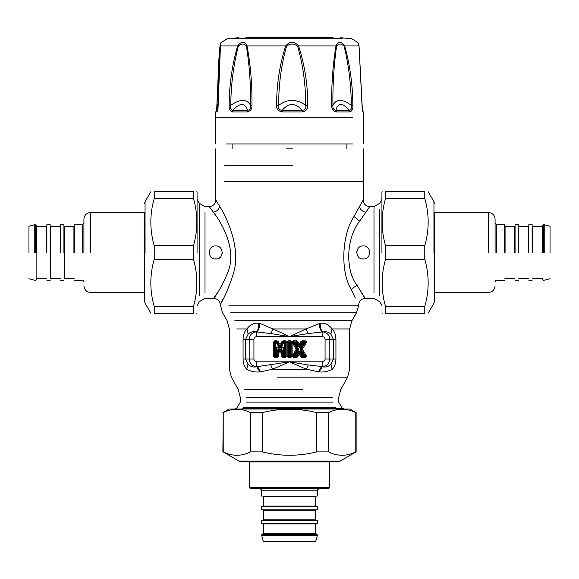 <?xml version="1.0" encoding="UTF-8"?>
<svg xmlns="http://www.w3.org/2000/svg" width="579" height="579" viewBox="0 0 579 579"><rect width="100%" height="100%" fill="white"/><g stroke="black" fill="none" stroke-linecap="round" stroke-linejoin="round"><path stroke-width="0.87" d="M215.728 259.037C207.268 259.435 207.268 245.518 215.728 245.923C224.182 245.518 224.182 259.435 215.728 259.037M222.285 252.48L222.206 253.486M216.669 258.965L214.614 258.943M209.185 252.98L209.265 251.337M363.272 259.037C354.818 259.435 354.818 245.518 363.272 245.923C371.732 245.518 371.732 259.435 363.272 259.037M369.829 252.48L369.757 253.486M364.213 258.965L362.164 258.943M356.736 252.98L356.816 251.337M217.523 292.764C207.629 305.973 219.065 294.458 227.909 272.079C237.216 250.164 221.931 222.879 213.39 212.196L209.258 206.573L205.009 206.573L199.328 203.294L197.07 199.386M213.542 212.413L215.728 215.576M227.923 272.029L226.606 275.618M219.173 257.409L219.861 258.162M298.366 349.926L298.366 348.486L297.83 348.811L294.385 343.166L295.97 343.029L298.098 346.51L299.922 346.184L302.079 342.645L303.512 343.029L300.183 348.486L304.163 355.245L302.578 355.383L300.458 351.902L298.634 352.227L296.47 355.767L295.037 355.383L298.366 349.926L297.83 348.811L297.128 348.811L296.195 349.202L292.134 356.107L291.128 356.107L292.127 356.114L292.127 342.305L296.195 349.202L297.128 349.6L297.128 348.811L293.321 342.565L292.46 343.086M298.366 348.486L294.812 342.399L293.748 341.798L293.748 340.799L292.098 341.957L294.385 343.166L294.812 342.399L296.47 342.645L296.81 342.044L293.748 341.798L291.179 342.124L292.127 342.29M300.458 351.902L299.604 351.127L298.648 351.279L295.97 355.383L296.376 356.606L296.81 356.367L296.47 355.767L294.812 356.005L294.385 355.245L297.83 349.6L297.128 349.6L293.321 355.846L292.916 356.273L291.128 356.107L291.128 342.305L289.898 343.029L289.898 355.383L289.102 355.383L289.102 343.029L289.898 343.029L290.021 342.399L290.528 342.906L290.528 355.506L288.979 356.005L289.102 355.383L288.472 355.506L288.472 342.906L290.021 342.399L290.622 340.799L288.378 340.799L286.873 342.305L286.873 356.107L288.378 357.612L290.622 357.612L292.098 356.454L293.748 357.612L296.376 357.612L297.664 356.888L299.278 354.254L300.885 356.888L302.173 357.612L304.807 357.612C306.305 357.453 306.732 356.686 306.088 355.318L302.361 349.202L306.088 343.086C306.732 341.726 306.305 340.959 304.807 340.799L302.173 340.799L300.885 341.516L299.278 344.158L297.664 341.516L296.376 340.799L293.748 340.799M298.098 346.51L299.184 347.335L300.458 346.51L299.278 344.158L298.634 345.033L299.922 345.033L301.746 342.044L300.885 341.516M300.183 348.486L300.183 349.926L302.361 349.202L301.42 348.811L301.42 349.6L305.234 355.846L306.088 355.318M298.098 351.902L299.278 354.254L299.922 353.378L298.634 353.378L296.81 356.367L297.664 356.888M292.46 355.318L293.321 355.846L295.037 355.383L293.748 356.606L293.748 357.612M288.378 357.612L288.979 356.005L288.472 355.506L287.872 356.107L288.378 356.606L290.622 356.606L290.021 356.005L290.528 355.506L291.179 356.28L292.822 356.432L292.127 356.114M278.875 348.218C277.428 346.372 276.574 346.618 276.321 348.949L276.95 348.949L276.95 355.506L275.524 355.383L275.524 343.029L276.487 343.029L278.89 346.879L280.699 346.546L283.131 342.638L284.593 343.029L284.593 355.383L283.797 355.383L283.797 348.949L283.167 348.949C283.276 346.821 282.813 346.691 281.778 348.551L280.482 350.621L278.875 348.218L278.34 348.551C277.305 346.691 276.842 346.821 276.95 348.949L277.544 351.04L279.36 352.937L280.583 353.038L281.568 351.923L281.568 356.107L283.073 357.612L285.317 357.612L286.829 356.107L286.829 342.305L285.317 340.799L283.225 340.799L281.944 341.509L280.062 344.541L278.173 341.509L276.892 340.799L274.801 340.799L273.288 342.305L273.288 356.107L274.801 357.612L277.044 357.612L278.55 356.107L278.94 350.642L277.544 351.04L277.544 356.107L278.55 356.107M278.89 346.879L279.975 347.69L281.235 346.879L280.062 344.541L279.418 345.41L280.699 345.41L282.798 342.037L281.944 341.509M283.797 348.949C283.544 346.618 282.69 346.372 281.242 348.218L281.778 348.551L281.177 350.642L281.568 351.923L282.574 351.04L281.177 350.642L280.482 351.757L281.336 352.285M373.991 292.764L373.991 206.573L369.742 206.573L359.689 221.149C346.546 237.202 344.766 269.286 356.932 285.165C365.921 299.481 367.441 302.014 361.477 292.764M286.873 356.107L287.872 356.107L287.872 342.305L288.472 342.906L288.979 342.399L288.378 341.798L286.873 342.305M296.376 340.799L295.97 343.029L296.47 342.645L298.634 346.184L298.634 345.033L296.81 342.044L297.664 341.516M306.088 343.086L305.234 342.565L301.42 348.811L300.718 348.811L304.163 343.166L305.763 341.871L303.736 342.399L304.163 343.166L303.512 343.029L303.736 342.399L301.746 342.044L302.578 343.029L300.458 346.51M300.885 356.888L301.746 356.367L299.922 353.378L299.922 352.227L302.079 355.767L301.746 356.367L302.173 356.606L302.578 355.383L302.506 356.005L305.755 356.512L304.163 355.245L303.736 356.005L300.183 349.926M278.781 352.285L279.635 351.757L278.34 348.551L279.635 350.621L279.635 351.757L280.482 351.757L280.482 350.621L279.635 350.621L281.242 348.218M273.288 356.107L275.524 355.383L275.394 356.005L274.895 355.506L274.895 342.906L275.394 342.399L274.801 341.798L274.294 342.305L274.294 356.107L274.801 356.606L275.394 356.005L277.044 356.606L277.544 356.107L276.95 355.506L276.444 356.005L276.321 355.383L276.321 348.949M273.288 342.305L275.524 343.029L275.394 342.399L276.559 342.399L276.487 343.029L276.986 342.638L279.418 346.546L279.418 345.41L276.892 341.798L276.892 340.799M274.801 340.799L274.801 341.798L276.892 341.798L276.559 342.399L276.986 342.638L278.173 341.509M281.568 356.107L282.574 356.107L282.574 351.04L283.167 348.949L283.167 355.506L282.574 356.107L283.073 356.606L283.674 356.005L283.167 355.506L283.797 355.383L283.674 356.005L285.317 356.606L285.823 356.107L285.223 355.506L284.723 356.005L284.593 355.383L285.223 355.506L285.223 342.906L285.823 342.305L285.317 341.798L284.723 342.399L285.223 342.906L284.593 343.029L284.723 342.399L282.798 342.037L283.63 343.029L281.235 346.879M223.697 298.055C214.751 313.087 225.093 299.987 233.091 274.511C241.537 249.563 227.467 218.507 219.615 206.341L215.815 199.95C215.46 203.967 213.275 206.175 209.258 206.573M363.163 199.979L353.935 216.539C341.849 234.813 340.148 271.327 351.185 289.406L355.303 298.055M353.617 217.183L354.073 216.264M290.622 357.612L290.622 356.606L291.179 356.28L296.376 356.606L296.376 357.612M290.622 340.799L292.098 341.957L291.179 342.124L288.378 341.798L288.378 340.799M304.807 340.799L304.807 341.798L302.173 341.798L302.173 340.799M302.173 357.612L302.173 356.606L304.807 356.606L304.807 357.612M274.801 357.612L274.801 356.606L277.044 356.606L277.044 357.612M285.317 340.799L285.317 341.798L283.225 341.798L283.225 340.799M286.829 356.107L285.823 356.107L285.823 342.305L286.829 342.305M283.073 357.612L283.073 356.606L285.317 356.606L285.317 357.612M306.457 369.243L319.094 371.95C323.972 372.34 328.351 371.429 332.237 369.228C334.597 366.898 335.827 363.496 335.936 359.038L335.936 339.366C335.813 334.771 334.524 331.304 332.064 328.973C329.147 324.826 325.239 322.887 320.346 323.162L306.067 328.973L289.5 336.587L272.933 328.973L270.878 333.562L256.077 331.861C252.9 331.297 250.251 332.049 248.13 334.119L245.605 339.366L245.605 359.038L248.007 364.177C250.664 366.753 253.566 367.593 256.714 366.702L289.5 361.824L306.4 369.228L308.26 364.98L322.286 366.572C326.831 366.094 329.342 363.583 329.82 359.038L329.82 339.366C329.429 335.111 327.135 332.607 322.923 331.861L308.122 333.562L289.5 336.587L270.878 333.562M259.739 323.35L258.654 323.162C253.761 322.887 249.853 324.826 246.936 328.973C244.476 331.304 243.187 334.771 243.064 339.366L243.064 359.038C243.173 363.503 244.41 366.898 246.763 369.228C250.649 371.429 255.028 372.34 259.906 371.95L272.6 369.228L289.5 361.824L322.286 361.824C323.965 361.651 324.899 360.717 325.072 359.038L325.072 339.366C324.899 337.687 323.965 336.761 322.286 336.587L256.714 336.587L256.714 331.912C258.654 330.298 259.66 327.439 259.739 323.35L272.933 328.973L306.067 328.973L308.122 333.562M322.286 361.824L322.286 366.702L321.49 366.572L318.37 371.856L319.094 371.95L322.286 366.702C325.434 367.593 328.329 366.753 330.993 364.177L333.395 359.038L333.395 339.366L330.87 334.119C328.749 332.049 326.1 331.297 322.923 331.861C320.889 330.247 320.035 327.352 320.346 323.162M258.958 323.198L258.654 323.162C258.965 327.352 258.111 330.247 256.077 331.861C251.865 332.607 249.571 335.111 249.18 339.366L249.18 359.038C249.658 363.583 252.169 366.094 256.714 366.572L256.714 361.824L289.5 361.824L308.26 364.98M236.695 328.973L246.936 328.973L248.13 334.119M234.77 320.773L351.866 320.773L349.665 328.973L332.064 328.973L330.87 334.119M319.261 323.35C319.34 327.439 320.346 330.298 322.286 331.912L322.286 336.587M306.4 369.228L272.6 369.228L270.74 364.98M246.763 369.228C224.059 369.228 224.059 369.228 246.763 369.228L248.007 364.177M332.122 369.228L330.993 364.177M260.63 371.856L257.51 366.572L256.714 366.702L259.906 371.95M343.767 409.027L241.877 408.897M352.872 143.947L226.128 143.947L352.872 143.947M363.272 143.947L363.25 111.957L362.881 111.957C362.374 111.067 362.085 108.838 362.02 105.277L359.045 45.929L344.729 45.929C349.991 65.181 352.705 84.961 352.864 105.277C353.118 108.845 352.141 111.067 349.926 111.957L349.564 110.35C342.384 102.548 337.839 102.548 335.921 110.35C333.67 109.996 332.672 108.331 332.932 105.342C332.664 85.149 333.866 65.47 336.537 46.306C338.635 43.309 341.169 43.309 344.136 46.306C348.768 65.456 351.156 85.135 351.315 105.342C351.931 108.331 351.344 109.996 349.564 110.35L335.921 110.35L336.196 111.957C333.019 111.067 331.514 108.838 331.695 105.277C331.405 84.975 332.824 65.195 335.958 45.929C337.933 40.935 340.857 40.935 344.729 45.929L344.136 46.306M336.537 46.306L335.958 45.929L298.554 45.929C304.771 65.181 307.84 84.961 307.753 105.277C308.079 108.845 306.269 111.067 302.325 111.957L302.252 110.35C295.435 102.548 288.755 102.548 282.205 110.35C279.23 109.996 278.058 108.331 278.687 105.342C278.593 85.149 281.206 65.47 286.518 46.306C290.224 43.309 293.944 43.309 297.693 46.306C303.099 65.456 305.77 85.135 305.705 105.342C306.356 108.331 305.205 109.996 302.252 110.35L282.205 110.35L282.161 111.957C278.166 111.067 276.335 108.838 276.653 105.277C276.545 84.975 279.541 65.195 285.657 45.929C289.905 40.935 294.204 40.935 298.554 45.929L297.693 46.306M286.518 46.306L285.657 45.929L247.067 45.929C250.606 65.181 252.234 84.961 251.952 105.277C252.154 108.845 250.577 111.067 247.219 111.957L247.472 110.35C245.011 102.548 240.104 102.548 232.765 110.35C230.804 109.996 230.145 108.331 230.782 105.342C230.912 85.149 233.402 65.47 238.251 46.306C241.385 43.309 244.114 43.309 246.444 46.306C249.469 65.456 250.852 85.135 250.606 105.342C250.91 108.331 249.86 109.996 247.472 110.35L232.765 110.35L232.425 111.957C229.957 111.067 228.864 108.838 229.139 105.277C229.27 84.975 232.099 65.195 237.614 45.929C241.646 40.935 244.801 40.935 247.067 45.929L246.444 46.306M216.843 109.221L219.955 45.929C221.417 40.935 221.576 40.935 220.44 45.929L218.145 105.277C218.109 108.845 217.682 111.067 216.879 111.957L217.747 109.337M220.954 42.672L227.214 38.713L343 38.713M359.045 45.929L358.994 46.306L359.045 45.929C357.583 40.935 357.424 40.935 358.56 45.929M362.403 110.379L359.052 46.009L358.017 42.622L351.786 38.713L340.322 37.722M352.864 105.277L351.315 105.342C342.312 98.763 336.182 98.763 332.932 105.342L331.702 105.277M307.753 105.277L305.705 105.342C296.549 98.763 287.546 98.763 278.687 105.342L276.653 105.277M251.952 105.277L250.606 105.342C246.661 98.763 240.053 98.763 230.782 105.342L229.139 105.277M220.44 45.929L220.425 46.306L220.44 45.929L237.614 45.929L238.251 46.306M362.881 111.957L362.44 110.365M220.715 44.17L219.781 56.677L218.044 105.306L217.552 110.191L216.553 110.35M219.955 45.929L220.006 46.306C220.737 43.309 220.874 43.309 220.425 46.306M333.157 37.722L245.843 37.722L333.157 37.722M362.432 110.328L363.25 111.957M218.059 104.14L217.27 105.342M268.663 37.722L302.173 37.555M286.221 148.868L292.779 148.868M28.95 252.48L28.95 226.266L28.95 252.48M83.919 252.48L83.919 219.166L83.919 252.48M74.336 252.48L74.336 224.703L74.336 252.48M36.448 252.48L36.448 225.535L36.448 252.48M34.776 252.48L34.776 224.703L34.776 252.48M46.856 252.48L46.856 224.703L46.856 252.48M50.185 252.48L50.185 224.703L50.185 252.48M60.6 252.48L60.6 224.703L60.6 252.48M63.929 252.48L63.929 224.703L63.929 252.48M550.05 252.48L550.05 226.266L550.05 252.48M495.081 252.48L495.081 219.166L495.081 252.48M504.664 252.48L504.664 224.703L504.664 252.48M542.552 252.48L542.552 225.535L542.552 252.48M544.224 252.48L544.224 224.703L544.224 252.48M532.144 252.48L532.144 224.703L532.144 252.48M528.815 252.48L528.815 224.703L528.815 252.48M518.4 252.48L518.4 224.703L518.4 252.48M515.071 252.48L515.071 224.703L515.071 252.48M238.758 461.05L340.242 461.05L338.577 461.492L240.423 461.492L238.758 461.05L223.219 451.881C232.309 456.397 241.392 456.397 250.475 451.881L262.244 451.881C280.417 456.397 298.583 456.397 316.756 451.881L328.525 451.881C337.608 456.397 346.691 456.397 355.781 451.881L355.781 412.632C346.691 408.115 337.608 408.115 328.525 412.632L316.756 412.632C298.583 408.115 280.417 408.115 262.244 412.632L250.475 412.632C241.392 408.115 232.309 408.115 223.219 412.632L222.872 451.881M222.872 412.632L229.118 409.027L349.882 409.027L356.128 412.632L356.128 451.881L340.242 461.05M316.756 451.881L316.756 412.632M328.525 412.632L328.525 451.881M262.244 412.632L262.244 451.881M250.475 451.881L250.475 412.632M223.219 412.632L223.219 451.881M434.395 252.48L434.395 301.558L434.395 252.48M424.776 259.276L424.776 245.684C429.3 229.95 429.3 214.216 424.776 198.474L424.776 191.685C429.3 191.685 429.3 191.685 424.776 191.685L385.534 191.685L385.534 198.474C381.018 214.216 381.018 229.95 385.534 245.684L385.534 259.276C381.018 275.011 381.018 290.745 385.534 306.479L385.534 313.275C381.018 313.275 381.018 313.275 385.534 313.275L424.776 313.275L424.776 306.479C429.3 290.745 429.3 275.011 424.776 259.276L385.534 259.276M424.776 313.275C429.3 313.275 429.3 313.275 424.776 313.275M381.93 252.48L381.93 192.098L381.93 252.48M385.534 191.685C381.018 191.685 381.018 191.685 385.534 191.685M424.776 198.474L385.534 198.474M385.534 245.684L424.776 245.684M385.534 306.479L424.776 306.479M144.605 252.48L144.605 301.558L144.605 252.48M193.466 306.479L193.466 313.275C197.982 313.275 197.982 313.275 193.466 313.275L154.224 313.275C149.7 313.275 149.7 313.275 154.224 313.275L154.224 306.479L193.466 306.479C197.982 290.745 197.982 275.011 193.466 259.276L193.466 245.684C197.982 229.95 197.982 214.216 193.466 198.474L193.466 191.685C197.982 191.685 197.982 191.685 193.466 191.685L154.224 191.685L154.224 198.474C149.7 214.216 149.7 229.95 154.224 245.684L154.224 259.276C149.7 275.011 149.7 290.745 154.224 306.479M154.224 191.685C149.7 191.685 149.7 191.685 154.224 191.685M197.07 252.48L197.07 192.098L197.07 252.48M193.466 198.474L154.224 198.474M154.224 245.684L193.466 245.684M193.466 259.276L154.224 259.276M249.44 487.728L250.273 488.56L328.727 488.56L329.56 487.728L249.44 487.728L249.44 461.912L329.56 461.912L329.668 461.492M317.278 535.618L315.714 541.445L263.286 541.445L261.722 535.618L317.278 535.618L317.278 534.786L316.445 533.954L262.555 533.954L261.722 534.786L317.278 534.786M261.722 490.225L317.278 490.225L317.278 496.058L261.722 496.058L261.722 490.225L260.058 488.56M263.054 533.954L263.474 533.534L263.474 523.959L315.526 523.959L315.946 523.539M317.278 523.539L261.722 523.539L261.722 520.21L317.278 520.21L317.278 523.539M263.054 520.21L263.474 519.79L263.474 510.215L315.526 510.215L315.946 509.802M317.278 509.802L261.722 509.802L261.722 506.466L317.278 506.466L317.278 509.802M263.054 506.466L263.474 506.053L263.474 496.471L315.526 496.471L315.946 496.058M199.328 295.637L199.328 203.294M205.009 292.764L205.009 212.196L205.009 292.764M379.672 295.637L379.672 209.316L379.672 295.637M363.272 148.868L363.272 181.654L224.761 181.654M224.761 165.261L292.779 165.261M219.615 206.341C218.884 209.518 216.807 211.465 213.39 212.196M351.185 289.406L356.932 285.165M353.935 216.539L359.689 221.149M359.385 206.341C360.116 209.518 362.193 211.465 365.61 212.196M381.93 305.567L379.672 301.659L373.991 298.38L365.284 298.38C361.528 298.706 359.342 300.733 358.741 304.453L358.64 305.792L228.821 305.792M256.714 336.587C255.035 336.761 254.101 337.687 253.928 339.366L243.064 339.366M253.928 339.366L253.928 359.038L243.064 359.038M325.072 359.038L335.936 359.038M325.072 339.366L335.936 339.366M358.64 305.792L356.49 312.761L230.71 312.761M253.928 359.038C254.101 360.717 255.035 361.651 256.714 361.824M349.665 328.973L349.665 369.228L347.61 377.175L277.587 377.175M244.533 389.573L302.897 389.573M246.336 397.527L332.664 397.527L246.336 397.527M246.336 402.101L332.664 402.101L246.336 402.101M243.462 407.782L335.538 407.782L243.462 407.782M343.767 408.897L343.108 408.441L242.456 408.441M215.728 143.947L215.728 117.718L352.872 117.718M349.926 111.957L336.196 111.957M302.325 111.957L282.161 111.957M247.219 111.957L232.425 111.957M216.879 111.957L216.119 111.957M271.602 37.722L276.827 37.555M144.185 252.48L144.185 212.5L144.185 252.48M90.577 252.48L90.577 212.5L90.577 252.48M82.254 252.48L82.254 224.703L82.254 252.48M35.616 252.48L35.616 224.703L35.616 252.48M36.448 278.919L36.861 278.506L36.861 226.454L36.448 226.034M46.436 252.48L46.436 226.454L46.436 252.48M50.185 278.919L50.605 278.506L50.605 226.454L50.185 226.034M60.18 252.48L60.18 226.454L60.18 252.48M63.929 278.919L64.349 278.506L64.349 226.454L63.929 226.034M73.924 252.48L73.924 226.454L73.924 252.48M434.815 252.48L434.815 212.5L434.815 252.48M488.423 252.48L488.423 212.5L488.423 252.48M496.746 252.48L496.746 224.703L496.746 252.48M543.384 252.48L543.384 224.703L543.384 252.48M542.139 252.48L542.139 226.454L542.139 252.48M532.564 252.48L532.564 226.454L532.564 252.48M528.395 252.48L528.395 226.454L528.395 252.48M518.82 252.48L518.82 226.454L518.82 252.48M514.651 252.48L514.651 226.454L514.651 252.48M505.076 252.48L505.076 226.454L505.076 252.48M433.946 252.48L433.946 201.738L433.946 252.48M145.054 252.48L145.054 201.738L145.054 252.48M263.474 533.534L315.526 533.534L263.474 533.534M263.474 519.79L315.526 519.79L263.474 519.79M263.474 506.053L315.526 506.053L263.474 506.053M197.07 305.567L199.328 301.659L205.009 298.38L213.716 298.38C217.472 298.706 219.658 300.733 220.259 304.453L222.51 312.761L227.134 320.773L229.335 328.973L229.335 369.228L231.39 377.175L238.258 389.573L240.314 397.527L240.314 402.101L237.035 407.782L235.233 409.027M381.93 199.386L379.672 203.294L373.991 206.573M215.728 148.868L215.815 199.95M363.272 181.654L363.185 199.95C363.54 203.967 365.725 206.175 369.742 206.573M356.49 312.761L351.866 320.773M347.61 377.175L340.742 389.573L338.686 397.527L338.686 402.101L341.965 407.782L343.108 408.441M215.728 117.718L215.75 111.957L217.972 107.267M216.691 109.482L218.949 58.385L219.948 46.009L220.983 42.622M238.678 37.722L227.214 38.713M362.309 109.482L362.809 110.35M310.337 37.722L304.257 37.555M232.121 148.868L232.121 143.947M346.879 148.868L346.879 143.947M83.919 219.166C84.317 215.127 86.539 212.906 90.577 212.5L144.605 212.392M83.919 285.794C84.317 289.833 86.539 292.055 90.577 292.453L144.605 292.569M74.336 280.25L82.254 280.25C82.783 279.918 83.34 280.468 83.919 281.922M74.336 224.703L82.254 224.703L83.919 223.038M28.95 278.694L34.776 280.25L35.616 280.25L36.448 279.418M28.95 226.266L34.776 224.703L35.616 224.703L36.448 225.535M36.861 226.454L46.436 226.454L46.856 226.034M36.861 278.506L46.436 278.506L46.856 278.919M50.605 226.454L60.18 226.454L60.6 226.034M50.605 278.506L60.18 278.506L60.6 278.919M64.349 226.454L73.924 226.454L74.336 226.034M64.349 278.506L73.924 278.506L74.336 278.919M46.856 224.703L50.185 224.703M46.856 280.25L50.185 280.25M60.6 224.703L63.929 224.703M60.6 280.25L63.929 280.25M495.081 219.166C494.683 215.127 492.461 212.906 488.423 212.5L434.395 212.392M495.081 285.794C494.683 289.833 492.461 292.055 488.423 292.453L434.395 292.569M504.664 280.25L496.746 280.25C496.217 279.918 495.66 280.468 495.081 281.922M504.664 224.703L496.746 224.703L495.081 223.038M550.05 278.694L544.224 280.25L543.384 280.25L542.552 279.418M550.05 226.266L544.224 224.703L543.384 224.703L542.552 225.535M532.144 226.034L532.564 226.454L542.139 226.454L542.552 226.034M532.144 278.919L532.564 278.506L542.139 278.506L542.552 278.919M518.4 226.034L518.82 226.454L528.395 226.454L528.815 226.034M518.4 278.919L518.82 278.506L528.395 278.506L528.815 278.919M504.664 226.034L505.076 226.454L514.651 226.454L515.071 226.034M504.664 278.919L505.076 278.506L514.651 278.506L515.071 278.919M532.144 224.703L528.815 224.703M532.144 280.25L528.815 280.25M518.4 224.703L515.071 224.703M518.4 280.25L515.071 280.25M428.142 313.275L433.946 303.222L434.395 301.558M428.142 191.685L433.946 201.738L434.395 203.403M381.93 312.855L382.169 313.275M381.93 192.098L382.169 191.685M150.858 313.275L145.054 303.222L144.605 301.558M150.858 191.685L145.054 201.738L144.605 203.403M197.07 312.855L196.831 313.275M197.07 192.098L196.831 191.685M329.56 487.728L329.56 461.912M249.44 461.912L249.332 461.492M317.278 490.225L318.942 488.56M261.722 535.618L261.722 534.786M315.526 523.959L315.526 533.534L315.946 533.954M263.474 523.959L263.054 523.539M315.526 510.215L315.526 519.79L315.946 520.21M263.474 510.215L263.054 509.802M315.526 496.471L315.526 506.053L315.946 506.466M263.474 496.471L263.054 496.058"/></g></svg>
